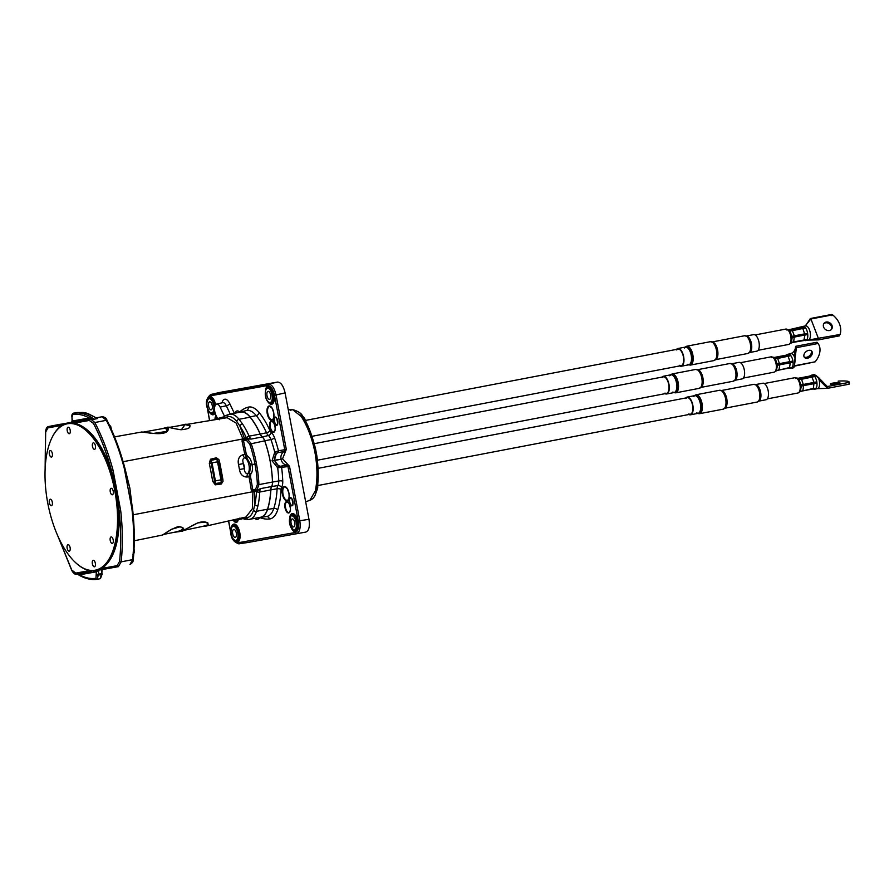 <?xml version="1.0" encoding="UTF-8"?>
<svg xmlns="http://www.w3.org/2000/svg" width="894" height="894" viewBox="0 0 894 894"><rect width="100%" height="100%" fill="white"/><g stroke="black" fill="none" stroke-linecap="round" stroke-linejoin="round"><path stroke-width="1.34" d="M133.262 514.799L252.365 491.789L253.281 490.817L252.79 489.979A329.182 150.449 -101.4 0 0 250.476 476.446L250.834 474.01C252.421 472.144 252.846 468.992 252.097 464.578L254.924 464.075A63.776 29.144 78.6 0 1 257.371 484.548L255.583 489.253L251.303 490.18L252.913 491.991L256.455 491.309L260.567 488.627L256.913 490.135A1.084 0.615 -104.5 0 1 257.628 490.717M240.207 412.19A28.25 12.918 79.2 0 1 240.62 412.089A28.25 12.918 79.2 0 1 250.13 417.174A61.34 28.038 79.2 0 1 260.176 434.059A7.51 3.431 -100.8 0 0 262.233 436.954A7.51 3.431 79.2 0 1 264.68 440.843A64.916 29.67 79.2 0 1 272.469 482.034A7.51 3.431 79.2 0 1 271.597 486.526A7.51 3.431 -100.8 0 0 270.737 489.934A61.34 28.038 79.2 0 1 267.518 509.2A28.25 12.918 79.2 0 1 260.623 517.235L248.834 519.459A2.403 2.134 -95.5 0 1 246.588 517.849L243.134 517.447M71.565 422.393A1.207 1.073 79.8 0 0 72.403 421.018L71.565 422.393L75.878 421.622L68.167 423.018L74.537 423.086C89.467 427.198 101.804 443.122 111.549 470.881L116.611 490.638L119.103 510.865C120.142 540.188 114.443 559.353 101.994 568.383L96.094 570.663L103.246 569.366A1.207 1.062 79.8 0 0 103.257 569.366L118.388 566.64L121.159 561.845C122.869 545.854 122.724 528.823 120.712 510.753L119.103 510.865C121.092 528.767 121.238 545.642 119.539 561.477L117.103 565.667L101.994 568.383A1.207 1.062 79.8 0 0 103.246 569.366L96.004 570.685M67.441 423.767A74.537 34.073 79.2 0 1 117.282 510.53A74.537 34.073 79.2 0 1 76.102 563.097A74.537 34.073 79.2 0 1 52.064 437.501A74.537 34.073 79.2 0 1 67.441 423.767M51.472 451.336A3.308 1.509 79.2 0 1 52.455 454.811A3.308 1.509 79.2 0 1 51.472 457.069A3.308 1.509 79.2 0 1 49.371 454.107A3.308 1.509 79.2 0 1 50.232 450.576A3.308 1.509 79.2 0 1 51.472 451.336M70.201 430.204A3.308 1.509 79.2 0 1 69.33 433.713A3.308 1.509 79.2 0 1 67.229 430.752A3.308 1.509 79.2 0 1 68.089 427.22A3.308 1.509 79.2 0 1 70.201 430.204M95.423 448.196A3.308 1.509 79.2 0 1 94.552 449.336A3.308 1.509 79.2 0 1 92.451 446.374A3.308 1.509 79.2 0 1 93.311 442.843A3.308 1.509 79.2 0 1 95.066 444.586A3.308 1.509 79.2 0 1 95.423 448.196M112.365 494.784A3.308 1.509 79.2 0 1 110.264 491.812A3.308 1.509 79.2 0 1 111.124 488.28A3.308 1.509 79.2 0 1 113.236 491.253A3.308 1.509 79.2 0 1 112.365 494.773A3.308 1.509 79.2 0 1 112.365 494.784M111.091 542.669A3.308 1.509 79.2 0 1 110.107 539.194A3.308 1.509 79.2 0 1 111.091 536.936A3.308 1.509 79.2 0 1 113.203 539.898A3.308 1.509 79.2 0 1 112.331 543.429A3.308 1.509 79.2 0 1 111.091 542.669M92.361 563.801A3.308 1.509 79.2 0 1 93.233 560.292A3.308 1.509 79.2 0 1 95.334 563.254A3.308 1.509 79.2 0 1 94.473 566.785A3.308 1.509 79.2 0 1 92.361 563.801M67.139 545.809A3.308 1.509 79.2 0 1 68.011 544.669A3.308 1.509 79.2 0 1 70.112 547.631A3.308 1.509 79.2 0 1 69.251 551.162A3.308 1.509 79.2 0 1 67.497 549.419A3.308 1.509 79.2 0 1 67.139 545.809M50.198 499.221A3.308 1.509 79.2 0 1 52.299 502.193A3.308 1.509 79.2 0 1 51.439 505.725A3.308 1.509 79.2 0 1 49.338 502.763A3.308 1.509 79.2 0 1 50.198 499.232A3.308 1.509 79.2 0 1 50.198 499.221M76.348 563.309A75.13 34.341 -100.8 0 0 76.593 563.522A75.13 34.341 -100.8 0 0 95.937 570.696A75.13 34.341 -100.8 0 0 115.572 490.638A75.13 34.341 -100.8 0 0 67.855 423.074L48.801 426.472C47.08 426.561 45.996 428.293 45.538 431.69A1.207 0.592 5.6 0 0 45.672 432.014L47.985 427.857L62.066 425.332M65.519 423.555L62.289 424.013L65.586 423.532M62.77 424.013L56.523 425.052L62.826 423.979M64.804 423.566L71.084 422.37L64.938 423.655M63.541 423.901L65.307 423.577M61.429 424.136L59.719 424.449L61.317 424.315M133.038 513.771L129.921 488.526A75.197 33.547 -102.7 0 0 129.831 488.113A75.197 33.57 -98.9 0 0 129.764 487.688L123.439 463.003M107.079 420.828A1.207 0.581 153.1 0 0 107.101 420.482C106.285 418.135 104.632 416.895 102.128 416.76A1.207 1.073 79.8 0 0 102.117 416.76L96.932 417.699L102.117 416.76L106.352 420.303C113.616 434.685 119.595 450.665 124.266 468.255L124.925 468.232L129.753 487.688A93.155 41.213 77.8 0 1 129.831 488.113A93.155 41.225 80.6 0 1 129.909 488.526L132.982 514.106M76.828 412.525L86.517 413.151L97.558 418.56L87.5 413.33M82.896 412.436A0.603 0.581 -67.4 0 1 83.198 412.48L76.929 412.514A1.207 1.073 -98.7 0 1 76.962 412.503A1.207 1.073 -98.7 0 0 76.895 412.514L76.929 412.514M75.364 421.711A1.207 1.062 79.8 0 0 74.537 423.086L89.322 420.437A1.207 1.062 -100.2 0 1 90.138 419.051L94.194 419.208L97.558 418.56L97.189 417.71M89.322 420.437L93.457 423.432C100.832 437.647 106.867 453.459 111.549 470.881L113.091 470.4C108.364 452.822 102.274 436.853 94.831 422.516L90.629 418.962A1.207 0.86 79.6 0 0 91.222 418.325L94.194 419.208C87.154 414.19 80.315 412.168 73.699 413.129A1.207 1.073 81.3 0 0 72.861 414.503C78.136 413.721 83.578 414.883 89.199 418.001L72.403 421.018L71.229 422.437L72.079 421.633L71.978 417.409L72.861 414.503M96.552 417.565L97.211 417.699A1.207 1.185 -99.2 0 1 97.211 417.699L102.117 416.76M134.033 549.039L134.502 552.358L133.876 552.011M110.152 426.773L110.655 426.147L108.375 424.616M242.006 440.943L246.342 440.295L249.717 444.072A63.776 29.156 79.7 0 1 254.924 464.053L252.097 464.567C251.18 460.175 249.638 457.382 247.459 456.186L246.241 454.04A329.182 150.471 -100.3 0 0 243.459 440.597L243.816 439.423L242.844 438.663L242.006 440.943A328.098 149.98 79.7 0 1 244.777 454.342A2233.435 45.348 167.7 0 0 242.967 454.722C238.977 456.32 237.491 459.583 238.519 464.534A328.433 150.125 79.2 0 1 239.469 469.529C240.318 474.513 242.889 477.005 247.18 477.016A2233.435 66.134 -9.1 0 0 249.001 476.692A328.098 149.957 78.6 0 1 251.303 490.18M170.385 427.276C166.116 426.93 169.368 427.723 180.141 429.645L181.348 429.746L185.36 424.237L179.515 425.622M169.938 427.287L168.295 427.243M114.533 436.875L141.855 431.981L152.919 433.501L166.977 431.389L165.658 427.656L162.261 428.662L168.128 427.22C166.105 426.527 175.414 429.243 181.337 429.723C193.305 428.55 188.835 425.667 189.997 425.544L189.204 427.6M173.883 532.343L179.694 531.572L183.315 530.053L183.605 528.667L180.197 526.767L171.436 529.304L163.893 534.366M163.066 534.713L163.758 534.422M173.861 532.355L181.985 531.114C181.024 532.422 188.668 527.181 197.63 522.934C205.363 522.007 208.693 522.107 207.62 523.247L208.123 524.845L203.441 526.186M272.469 482.034L258.914 484.626L256.913 490.135L253.55 490.929L252.913 491.991L252.343 508.798L246.006 517L206.302 526.03L202.949 526.354L208.324 524.968L207.788 523.269C206.123 521.604 202.916 521.414 198.166 522.711L181.996 531.114M181.761 527.114L183.393 528.555L183.114 529.93L175.615 531.997M183.393 528.555L183.46 528.801C184.063 528.388 182.946 527.717 180.107 526.812C179.538 525.795 175.727 527.203 168.675 531.014L162.417 535.07L134.268 540.769M183.438 528.712L179.258 531.271M206.704 522.565L208.123 524.845L208.179 524.007M208.201 524.085L206.067 525.683L184.142 530.276M181.337 425.32L186.902 424.225L189.103 424.505L190.02 425.767M185.024 424.695L190.02 425.633M162.92 428.572L168.005 428.081L167.491 430.886M165.435 428.092L168.385 428.807M210.481 459.237L209.319 463.394A329.361 150.55 79.2 0 1 212.716 481.397L215.32 484.827L221.321 484L223.008 481.397L222.885 479.441L221.567 479.72A329.819 150.762 79.2 0 0 218.158 461.684L217.488 461.807L216.862 459.08A3.006 1.442 76 0 1 216.37 457.784L210.481 459.237A3.006 1.43 -103.9 0 0 210.928 460.432L216.862 459.08L218.158 461.684L219.488 461.449L218.885 459.583L216.37 457.784M215.32 484.827A3.006 1.442 82.2 0 1 215.286 483.553L214.538 481.061A329.908 150.807 -100.8 0 0 211.129 463.036L210.928 460.432L211.979 462.868L209.319 463.394M221.321 484A3.006 1.442 82.3 0 1 221.31 482.626L215.286 483.553L215.387 480.916A330.177 150.918 -100.8 0 0 211.979 462.868L217.488 461.807A330.177 150.918 79.2 0 1 220.907 479.854L221.31 482.626L221.567 479.72L212.716 481.397M67.855 423.074A75.13 34.341 -100.8 0 0 67.676 423.108A75.13 34.341 -100.8 0 0 52.355 436.92A75.13 34.341 -100.8 0 0 52.21 437.211M72.045 570.596A1.207 0.581 -26.9 0 1 71.743 570.406C73.487 573.479 75.141 574.719 76.716 574.127L77.029 574.071A1.207 1.073 -100.2 0 1 75.755 573.088L71.755 570.059L58.155 536.679M77.04 574.071L78.37 573.847A1.207 1.073 -100.2 0 1 79.51 574.831L96.317 571.814L99.066 570.093M89.501 570.629L77.219 572.853A1.207 1.073 -100.3 0 0 78.37 573.847L91.21 571.534A1.207 1.073 -100.2 0 1 89.992 570.718M62.468 425.086A1.207 1.073 -100.2 0 1 63.329 423.868M120.712 510.753L113.091 470.4M89.646 420.37A1.207 1.062 -100.2 0 1 90.473 418.995L88.495 419.342A1.207 1.073 79.8 0 0 89.199 418.001L91.222 418.325M95.189 570.819A1.207 1.073 -100.2 0 1 96.317 571.814L95.96 578.306C90.696 579.089 85.209 577.926 79.51 574.831L77.923 574.417A1.207 1.185 -99.2 0 0 76.962 574.082M47.985 427.857A1.207 1.073 79.8 0 1 48.824 426.472L60.479 424.237A1.207 1.062 -100.2 0 1 60.49 424.237M123.271 462.723L124.925 468.244C120.277 450.721 114.343 434.808 107.09 420.482A1.207 0.581 153.1 0 0 106.352 420.303L94.831 422.516A1.207 0.57 -27.5 0 0 93.457 423.432M133.161 558.873A1.207 0.592 -174.4 0 1 133.307 559.197C134.838 543.295 134.569 526.365 132.513 508.384L132.39 507.311L131.887 508.619C133.955 526.678 134.212 543.686 132.681 559.633L130.021 564.416C132.424 563.075 133.508 561.331 133.307 559.197A1.207 0.592 -174.4 0 1 132.681 559.633L121.159 561.845A1.207 0.581 6.2 0 1 119.539 561.477M255.572 490.415A1.084 0.961 -104.5 0 1 256.455 491.309A9.912 4.537 -100.8 0 0 256.444 491.521A58.937 26.943 79.2 0 1 254.768 504.741L253.494 510.284C251.952 514.899 249.649 517.414 246.588 517.849M219.41 419.733L219.41 418.37L218.974 418.895M242.006 518.922L235.111 520.241L236.396 519.28M250.834 474.01A1.084 0.928 45.7 0 0 249.549 473.217L249.001 476.692L250.476 476.446M247.459 456.186A1.084 0.916 -66.3 0 1 246.565 457.404L250.666 464.824L252.097 464.567A1.117 0.849 -100.4 0 0 252.097 464.578L250.666 464.858L249.549 473.217A3191.558 98.429 170.7 0 1 247.828 473.529A3.61 1.777 -100 0 0 247.18 477.016M246.241 454.04L244.777 454.342L246.565 457.404A3191.558 68.726 -12.1 0 0 244.844 457.75A3.61 1.777 -101.7 0 1 242.967 454.722M243.604 439.624L242.397 439.043L123.182 461.684M255.583 489.253A1.14 1.017 75.4 0 0 256.757 490.18A1.084 0.648 -100.9 0 1 257.461 490.795M253.605 490.929A1.084 0.961 -104.5 0 1 254.488 491.812L254.768 504.741A2.403 1.464 12.3 0 0 257.964 505.792A61.34 28.038 -100.8 0 0 259.707 492.046A2.403 1.006 -177.2 0 1 256.444 491.521M243.816 439.423L243.872 439.401A1.084 0.961 84.2 0 0 244.364 438.25L242.844 438.663L236.094 423.074L227.121 417.699L179.493 425.633M243.872 439.401L245.895 439.189A1.084 0.961 84.2 0 0 246.386 438.049L244.364 438.25L239.905 426.08A58.937 26.943 79.2 0 1 246.297 437.848A9.912 4.537 -100.8 0 0 246.386 438.049L247.515 438.161A1.084 0.648 79.9 0 1 247.09 439.01L251.203 439.066L247.694 438.183A1.084 0.615 -96.5 0 1 247.247 438.988L251.136 443.435A64.916 29.681 -100.3 0 1 256.433 463.785L254.924 464.053A1.14 1.017 79.8 0 0 254.924 464.075L256.433 463.785A64.916 29.67 -101.4 0 1 258.914 484.626L257.371 484.548M245.895 439.189L247.09 439.01A1.14 1.017 84.2 0 0 246.342 440.295M224.383 418.247L227.478 416.671C230.484 416.012 233.557 417.565 236.686 421.342L239.905 426.08A2.403 1.442 146.5 0 1 242.497 423.935L239.078 419.286C235.692 415.196 232.384 413.542 229.132 414.302L229.009 414.335A2.403 2.134 -104.9 0 1 229.132 414.302M224.349 418.101A2.403 2.123 -116.1 0 1 225.422 415.688A2.403 2.123 -116.1 0 1 225.444 415.688A2.403 2.123 -116.1 0 1 225.523 415.643M245.101 519.448A2.403 2.123 -84.3 0 1 243.168 517.682M249.549 519.358L249.001 519.436C252.309 519.023 254.801 516.319 256.466 511.323L257.964 505.792M217.689 419.085L215.722 418.459M247.828 473.529C245.682 473.753 244.52 472.121 244.353 468.635A332.043 151.779 -100.8 0 0 243.403 463.595C242.285 460.276 242.766 458.331 244.844 457.75A8.415 3.844 -100.8 0 1 248.99 465.159A8.415 3.844 -100.8 0 1 247.828 473.529M239.469 469.529L244.353 468.635A4.805 2.201 79.2 0 0 243.403 463.595L238.519 464.534M77.108 574.06L77.923 574.417M102.408 569.456L101.715 570.774L102.408 569.456M102.106 569.567L100.441 578.664L97.189 579.278A1.207 1.073 -98.7 0 0 97.222 579.278L98.251 575.121L96.664 575.434M96.485 574.551L101.972 573.501L102.128 574.384L98.251 575.121L98.843 570.16M102.005 574.417L100.441 578.664L97.278 579.267M124.266 468.255L129.831 488.113L131.887 508.619M247.783 542.502L305.804 532.086C308.955 530.79 310.006 526.521 308.978 519.313L285.097 392.902C283.42 385.806 280.872 382.196 277.464 382.073L219.332 392.522M238.799 412.447A82.438 37.682 79.2 0 1 240.218 412.011A28.34 12.952 79.2 0 1 240.374 411.966A28.34 12.952 79.2 0 1 250.096 416.95A61.44 28.083 79.2 0 1 260.31 434.093A7.42 3.386 -100.8 0 0 262.288 436.909A7.61 3.475 79.2 0 1 264.725 440.809A65.016 29.714 79.2 0 1 272.514 482.056A7.61 3.475 79.2 0 1 271.664 486.537A7.42 3.386 -100.8 0 0 270.848 489.867A61.44 28.083 79.2 0 1 267.574 509.424A28.34 12.952 79.2 0 1 260.445 517.447A28.34 12.952 79.2 0 1 260.143 517.481A82.438 37.682 79.2 0 1 258.925 517.559A3.006 2.47 -142.7 0 1 259.238 518.207A4.168 1.911 79.2 0 1 260.4 517.805A85.69 39.168 -100.8 0 0 269.362 519.023A31.592 14.438 -100.8 0 0 277.643 510.038A64.681 29.569 -100.8 0 0 281.085 489.443A4.168 1.911 79.2 0 1 281.543 487.576A10.862 4.962 -100.8 0 0 282.75 481.173A68.257 31.201 -100.8 0 0 281.655 467.73A1.799 1.609 78.9 0 0 280.291 466.255L278.827 466.176A1.799 0.771 -69.8 0 0 277.676 467.786L287.957 466.59L298.238 520.99C299.166 527.494 298.205 531.327 295.378 532.489L237.826 542.826L232.753 538.59M217.32 418.146L215.879 415.107A7.141 3.263 79.2 0 1 216.605 404.099A7.141 3.263 79.2 0 1 220.125 407.094L224.461 416.202M216.382 416.157A5.509 2.514 -100.8 0 0 215.599 418.481M233.96 520.196A6.884 3.151 -100.8 0 0 236.686 521.995M286.974 501.78A5.509 2.514 -100.8 0 0 285.566 507.658A5.509 2.514 -100.8 0 0 289.053 512.597M290.706 497.902A3.844 1.754 -100.8 0 0 289.757 501.992A3.844 1.754 -100.8 0 0 292.159 505.445M284.806 486.794A6.884 3.151 -100.8 0 0 283.007 494.136A6.884 3.151 -100.8 0 0 287.387 500.327A6.884 3.151 -100.8 0 0 287.399 500.327M271.754 421.197A5.509 2.514 -100.8 0 0 270.334 427.075A5.509 2.514 -100.8 0 0 273.821 432.014M275.486 417.319A3.844 1.754 -100.8 0 0 274.525 421.409A3.844 1.754 -100.8 0 0 276.928 424.862M272.156 419.744A6.884 3.151 -100.8 0 0 272.167 419.733A6.884 3.151 -100.8 0 1 267.787 413.553A6.884 3.151 -100.8 0 1 269.575 406.211M295.378 532.489A1.207 1.073 79.8 0 0 296.618 533.483C299.736 532.176 300.797 527.918 299.792 520.699L289.511 466.299L282.549 458.778L286.315 449.403L276.045 395.003C274.346 387.907 271.798 384.297 268.401 384.163L210.705 394.533C206.704 397.819 205.486 402.11 207.073 407.396L207.084 406.692M247.862 542.49L305.804 532.086M206.86 401.719L210.056 395.874L267.619 385.537C270.681 385.649 272.972 388.901 274.492 395.293L284.761 449.693L284.001 451.571L285.063 452.52M286.315 449.403L278.537 450.811A1.799 1.609 -100.2 0 1 277.799 452.677L284.001 451.571C281.543 453.314 280.548 455.817 280.995 459.069L282.549 458.778M277.721 452.699A1.799 1.609 80.8 0 0 278.47 450.822L274.737 452.208A1.799 0.771 -131.8 0 0 276.391 453.292L277.799 452.677A7.208 6.414 79.8 0 0 274.871 460.164L281.04 459.259C281.8 462.455 283.644 464.411 286.561 465.126L287.209 463.863M281.733 467.707A1.799 1.609 79.8 0 0 280.37 466.243L286.561 465.126L287.957 466.59L289.511 466.299M278.827 466.176L274.458 460.466L272.134 460.891L277.676 467.786A65.251 29.826 79.2 0 1 278.76 480.938A3.006 0.872 178.2 0 1 282.75 481.173M264.725 440.809L270.938 439.546A65.251 29.826 79.2 0 1 274.737 452.208L272.089 460.667A65.083 29.748 79.2 0 1 272.134 460.891M282.593 458.968L274.458 460.466A66.894 30.575 -100.8 0 0 274.413 460.231L276.391 453.292M290.192 410.29L292.629 409.62L301.222 416.47C306.798 425.075 311.023 435.501 313.895 447.738L314.297 449.257A57.216 26.82 79.2 0 1 315.526 455.784L315.716 457.348C317.493 469.752 317.359 480.95 315.303 490.94L309.872 500.316L308.452 500.584M317.783 482.615L317.303 489.052L315.66 493.745M300.44 413.598L304.206 418.18L306.608 423.398M315.303 490.94A3.61 2.146 11.5 0 0 316.722 489.644A3.61 2.146 11.5 0 0 316.733 489.61M303.044 417.174A3.61 2.123 147.3 0 0 303.021 417.152A3.61 2.123 147.3 0 0 301.222 416.47M313.895 447.738L315.247 447.637C311.391 433.132 307.312 422.963 303.021 417.152C302.138 413.821 298.674 411.318 292.629 409.62M316.778 455.415L315.526 455.784L316.577 456.845M315.716 457.348L317.001 456.923L316.789 455.426L315.593 449.112L314.308 449.257M314.878 447.849L315.236 449.269L314.878 447.849L314.297 449.269M212.236 405.518A4.057 1.855 79.2 0 1 211.174 409.832A4.057 1.855 79.2 0 1 208.581 406.189A4.057 1.855 79.2 0 1 209.643 401.853A4.057 1.855 79.2 0 1 212.236 405.518M269.575 399.339A4.057 1.855 79.2 0 1 267.004 395.696A4.057 1.855 79.2 0 1 268.055 391.371A4.057 1.855 79.2 0 1 270.647 395.003A4.057 1.855 79.2 0 1 269.586 399.339A4.057 1.855 79.2 0 1 269.575 399.339M291.098 523.258A4.057 1.855 79.2 0 1 292.17 518.945A4.057 1.855 79.2 0 1 294.752 522.577A4.057 1.855 79.2 0 1 293.69 526.912A4.057 1.855 79.2 0 1 291.098 523.258M233.759 529.427A4.057 1.855 79.2 0 1 236.34 533.081A4.057 1.855 79.2 0 1 235.278 537.406A4.057 1.855 79.2 0 1 232.697 533.763A4.057 1.855 79.2 0 1 233.747 529.438A4.057 1.855 79.2 0 1 233.759 529.427M795.191 360.047L794.621 361.522A7.208 3.297 79.2 0 1 793.704 367.244A1.207 0.983 36.6 0 0 794.252 366.909L794.096 366.909M795.023 358.304A7.208 3.297 79.2 0 0 794.755 357.533A7.208 3.297 79.2 0 0 794.185 356.281A7.208 3.297 79.2 0 0 793.492 355.175A7.208 3.297 79.2 0 0 790.888 353.666A7.208 3.297 79.2 0 0 790.564 353.767C793.671 352.448 795.336 350.146 795.559 346.85L795.839 346.28L796.442 347.576L794.621 361.522M773.869 358.427A6.012 2.749 79.2 0 1 774.428 358.785M775.958 369.904A6.314 2.883 -100.8 0 0 776.35 369.3A6.314 2.883 -100.8 0 0 774.316 358.673A6.314 2.883 -100.8 0 0 773.735 358.259M772.874 357.399L775.076 358.852L777.098 364.082L776.461 370.161L775.467 371.032M777.098 364.082L775.288 358.684L772.639 357.231M776.461 370.161L777.501 365.277L779.803 364.763L779.043 369.557L777.456 370.451L789.547 367.546L790.307 362.752L788.184 356.427L784.72 355.466M775.333 371.256L777.456 370.451M775.076 358.852L777.679 358.438L779.803 364.763L793.09 362.293A7.208 3.297 -100.8 0 0 792.933 361.053L777.355 364.037L777.244 365.277M771.745 357.678L773.299 357.209L777.679 358.438L790.866 355.678A7.208 3.297 -100.8 0 0 790.24 354.963L774.472 358.159M778.786 370.049L789.223 368.06M790.24 354.963A7.208 3.297 -100.8 0 0 788.273 354.169A7.208 3.297 -100.8 0 0 787.882 354.292A7.208 3.297 -100.8 0 0 787.826 354.326M790.352 368.328A7.208 3.297 -100.8 0 0 790.452 368.339A7.208 3.297 -100.8 0 0 790.978 368.339A7.208 3.297 -100.8 0 0 791.849 367.87L789.748 368.026M791.849 367.87A7.208 3.297 -100.8 0 0 792.285 367.311L776.037 370.697M792.285 367.311A7.208 3.297 -100.8 0 0 793.09 362.293M792.933 361.053A7.208 3.297 -100.8 0 0 790.866 355.678M804.097 356.885A4.805 3.353 139.2 0 0 806.611 357.265A4.805 3.353 139.2 0 0 811.238 350.716M807.461 358.248A4.805 3.353 -40.8 0 1 804.455 357.432A4.805 3.353 -40.8 0 1 805.907 351.755A4.805 3.353 -40.8 0 1 811.73 351.152A4.805 3.353 -40.8 0 1 811.618 355.253A4.805 3.353 -40.8 0 1 807.461 358.248M794.732 366.071L815.138 361.813A18.618 12.963 139.2 0 0 818.066 343.508L817.217 342.536L818.066 343.508L796.431 347.654M817.474 342.793L816.993 342.234L795.839 346.28M740.467 362.707L771.086 356.84A7.811 3.576 79.2 0 1 773.589 358.092A7.811 3.576 79.2 0 1 776.361 366.406A7.811 3.576 79.2 0 1 774.025 372.195L743.406 378.05M662.052 377.715A8.415 3.844 79.2 0 1 663.337 376.855A8.415 3.844 79.2 0 1 668.701 384.398A8.415 3.844 79.2 0 1 666.499 393.394A8.415 3.844 79.2 0 1 664.991 393.069M661.884 377.134A9.018 4.124 79.2 0 1 663.225 376.273A9.018 4.124 79.2 0 1 668.969 384.353A9.018 4.124 79.2 0 1 666.611 393.975A9.018 4.124 79.2 0 1 665.047 393.662M731.784 363.757L738.947 362.383A8.415 3.844 79.2 0 1 744.311 369.926A8.415 3.844 79.2 0 1 742.109 378.911L734.946 380.285M788.542 330.668A6.012 2.749 79.2 0 1 789.111 331.026M790.642 342.145A6.314 2.883 -100.8 0 0 791.022 341.553A6.314 2.883 -100.8 0 0 788.989 330.914A6.314 2.883 -100.8 0 0 788.407 330.501M787.558 329.64L789.76 331.093L791.771 336.323L791.156 342.368L790.151 343.285M789.19 330.434L787.312 329.473M791.771 336.323L789.961 330.925L792.363 330.679L794.341 335.82L793.716 341.799L792.173 342.681L793.403 342.324M792.095 342.704L789.994 343.508L791.402 342.48L792.185 337.519L804.991 334.993L802.868 328.679L799.392 327.707M790.709 342.938L792.173 342.681M789.76 331.093L789.38 330.244L791.793 330.031L792.363 330.679L805.539 327.919A7.208 3.297 -100.8 0 0 804.958 327.238L791.793 330.031L786.429 329.92M793.459 342.301L803.862 340.312L804.991 334.993L807.763 334.535A7.208 3.297 -100.8 0 0 807.617 333.294L792.028 336.278L791.916 337.519M805.025 340.569A7.208 3.297 -100.8 0 0 805.125 340.592A7.208 3.297 -100.8 0 0 805.662 340.58A7.208 3.297 -100.8 0 0 806.522 340.111L793.391 342.324M806.522 340.111A7.208 3.297 -100.8 0 0 806.991 339.508L791.156 342.368M806.991 339.508A7.208 3.297 -100.8 0 0 807.763 334.535M807.617 333.294A7.208 3.297 -100.8 0 0 805.539 327.919M804.958 327.238A7.208 3.297 -100.8 0 0 802.946 326.411A7.208 3.297 -100.8 0 0 802.555 326.545A7.208 3.297 -100.8 0 0 802.51 326.567M802.555 326.545L789.212 329.662M829.453 330.534A4.805 3.978 -141.7 0 1 824.313 328.355A4.805 3.978 -141.7 0 1 824.044 323.315A4.805 3.978 -141.7 0 1 826.179 322.052A4.805 3.978 -141.7 0 1 831.319 324.231A4.805 3.978 -141.7 0 1 831.588 329.271A4.805 3.978 -141.7 0 1 829.453 330.534M831.252 329.651A4.805 3.978 38.3 0 0 830.504 324.79A4.805 3.978 38.3 0 0 825.553 322.846A4.805 3.978 38.3 0 0 823.765 323.74M839.477 335.261L840.103 334.468A18.618 15.399 38.3 0 0 832.549 314.856L831.923 315.649M810.176 318.923L810.914 319.002L818.468 338.614L818.323 339.899L817.842 339.407M802.946 326.411L805.572 325.908A7.208 3.297 79.2 0 1 809.439 329.808A7.208 3.297 79.2 0 1 809.148 339.608A7.208 3.297 79.2 0 1 808.5 340.022A7.208 3.297 79.2 0 1 808.288 340.078A7.208 3.297 79.2 0 1 808.12 340.1L818.301 339.899M755.139 334.948L785.77 329.081A7.811 3.576 79.2 0 1 790.408 334.669A7.811 3.576 79.2 0 1 789.894 343.654A7.811 3.576 79.2 0 1 788.709 344.436L758.078 350.303M676.724 349.956A8.415 3.844 79.2 0 1 678.021 349.107A8.415 3.844 79.2 0 1 682.524 353.655A8.415 3.844 79.2 0 1 681.183 365.635A8.415 3.844 79.2 0 1 679.663 365.311M676.557 349.375A9.018 4.124 79.2 0 1 677.898 348.515A9.018 4.124 79.2 0 1 682.737 353.387A9.018 4.124 79.2 0 1 681.295 366.227A9.018 4.124 79.2 0 1 679.731 365.914M746.468 335.999L753.631 334.624A8.415 3.844 79.2 0 1 758.134 339.184A8.415 3.844 79.2 0 1 756.793 351.163L749.63 352.527M817.943 377.089L813.708 374.698A7.208 3.297 79.2 0 1 815.931 375.771A1.207 0.849 -41.9 0 1 816.703 375.994M815.931 375.771L827.676 387.035L827.531 388.331L817.451 388.666A7.208 3.297 79.2 0 1 817.451 388.666L814.836 389.169A7.208 3.297 -100.8 0 0 815.708 388.7L813.093 388.901M819.876 378.955L818.334 377.369M797.727 379.268A6.012 2.749 79.2 0 1 798.297 379.615M799.817 390.734A6.314 2.883 -100.8 0 0 800.208 390.142A6.314 2.883 -100.8 0 0 800.711 385.47A6.314 2.883 -100.8 0 0 798.174 379.503A6.314 2.883 -100.8 0 0 797.593 379.09M796.733 378.24L798.934 379.682L800.957 384.912L800.32 390.991L799.325 391.874M800.32 390.991L801.359 386.107L803.672 385.593L802.901 390.387L801.315 391.281L813.406 388.376L814.021 382.397L812.043 377.268L808.578 376.296M799.191 392.086L801.315 391.281M798.364 379.022L796.498 378.061M801.102 386.107L799.147 379.514L801.538 379.279L803.672 385.593L816.948 383.124A7.208 3.297 -100.8 0 0 816.803 381.894L800.957 384.912M795.604 378.508L797.157 378.05L801.538 379.279L814.725 376.519A7.208 3.297 -100.8 0 0 814.132 375.838L798.554 378.832L798.934 379.682M802.644 390.89L813.585 388.868M799.895 391.527L816.144 388.141A7.208 3.297 -100.8 0 0 816.948 383.124M814.211 389.158A7.208 3.297 -100.8 0 0 814.311 389.181A7.208 3.297 -100.8 0 0 814.836 389.169M815.708 388.7A7.208 3.297 -100.8 0 0 816.144 388.141M816.803 381.894A7.208 3.297 -100.8 0 0 814.725 376.519M814.132 375.838A7.208 3.297 -100.8 0 0 812.132 374.999A7.208 3.297 -100.8 0 0 811.741 375.134A7.208 3.297 -100.8 0 0 811.696 375.156M808.634 376.273L798.387 378.251M837.41 383.671A4.805 0.626 173 0 1 830.358 383.973A4.805 0.626 173 0 1 835.063 382.766A4.805 0.626 173 0 1 839.913 382.811A4.805 0.626 173 0 1 837.41 383.671M849.11 384.197L848.887 382.42A18.618 2.425 -7 0 0 849.088 382.006L849.3 383.772A18.618 2.425 173 0 1 849.11 384.197L827.531 388.331M849.088 382.006A18.618 2.425 -7 0 0 838.404 381.101L838.114 381.157M818.334 377.715A7.208 3.297 79.2 0 1 818.636 378.43A7.208 3.297 79.2 0 1 819.083 379.838A7.208 3.297 79.2 0 1 817.462 388.666M764.325 383.537L794.945 377.681A7.811 3.576 79.2 0 1 799.929 384.677A7.811 3.576 79.2 0 1 797.884 393.025L767.264 398.892M685.91 398.556A8.415 3.844 79.2 0 1 687.195 397.696A8.415 3.844 79.2 0 1 692.559 405.239A8.415 3.844 79.2 0 1 690.358 414.224A8.415 3.844 79.2 0 1 689.788 414.246A8.415 3.844 79.2 0 1 688.849 413.9M685.743 397.975A9.018 4.124 79.2 0 1 687.084 397.104A9.018 4.124 79.2 0 1 692.828 405.183A9.018 4.124 79.2 0 1 690.47 414.816A9.018 4.124 79.2 0 1 689.866 414.827A9.018 4.124 79.2 0 1 688.905 414.503M755.642 384.588L762.805 383.224A8.415 3.844 79.2 0 1 768.169 390.756A8.415 3.844 79.2 0 1 765.968 399.752L758.805 401.115M45.169 467.998L45.672 432.014M77.219 572.853L75.755 573.088M69.307 422.761L70.067 422.739M68.726 422.985L67.743 422.985M71.509 422.337L69.799 422.661M66.681 423.354L71.062 422.504M67.028 423.164L71.542 422.314L67.005 423.108M65.642 423.477L60.099 424.415M68.078 423.063L65.675 423.398M64.927 423.544L66.156 423.443M68 423.074L71.107 422.37M70.335 422.683L68.693 422.985M68.86 422.795L66.1 423.331M62.39 424.125L64.457 423.745M67.899 423.074L66.927 423.253M61.384 424.181L62.602 423.924M65.34 423.421L64.256 423.756M56.613 425.153L58.669 424.784M64.29 423.6L61.921 424.181M62.111 424.114L59.529 424.605M129.764 487.688L129.921 488.526M222.885 479.441A329.081 150.427 -100.8 0 0 219.488 461.449M57.652 535.551L71.743 570.406A1.207 0.581 -26.9 0 1 71.755 570.059M77.018 574.071L76.716 574.127A1.207 1.073 -100.2 0 1 75.442 573.143M89.713 571.791L90.719 571.612A1.207 1.073 -100.2 0 1 89.456 570.64M45.75 431.4A1.207 0.592 5.6 0 0 45.538 431.701L45.113 469.227M117.103 565.667A1.207 1.062 79.8 0 0 118.366 566.651L103.246 569.366M75.051 422.996A1.207 1.062 -100.2 0 1 75.878 421.622L88.495 419.342A1.207 1.062 -100.4 0 0 87.802 420.683M240.721 518.576L238.43 519.012A7.51 3.431 79.2 0 1 238.642 518.755M270.737 489.934L259.707 492.046A7.51 3.431 79.2 0 1 260.567 488.627L271.597 486.526M262.233 436.954L251.203 439.066A7.51 3.431 79.2 0 1 249.147 436.171A2.403 0.983 155.9 0 0 246.297 437.848M260.176 434.059L249.147 436.171A61.34 28.038 -100.8 0 0 242.497 423.935M250.13 417.174L239.078 419.286A2.403 1.632 141.1 0 0 236.686 421.342M220.203 418.716A7.51 3.431 79.2 0 1 219.41 418.37L221.846 417.911M227.478 416.671A2.403 2.134 -104.9 0 1 229.009 414.335L225.444 415.688M249.001 519.436A2.403 2.134 -95.5 0 1 248.834 519.459L239.581 518.196M253.494 510.284A2.403 1.643 17.8 0 0 256.466 511.323L267.518 509.2M249.717 444.072L264.68 440.843M77.566 574.227C84.282 578.519 90.83 580.206 97.189 579.278A1.207 1.073 -98.7 0 1 95.96 578.306M102.877 569.355L102.039 570.16L101.849 573.523M72.403 421.018L71.978 417.409C71.587 414.905 72.157 413.486 73.677 413.129M308.978 519.313L298.238 520.99M274.492 395.293L285.097 392.902M307.201 424.84L304.206 418.18A1.799 0.939 148.6 0 1 303.658 418.157M316.957 488.448A1.799 0.95 10 0 1 317.448 488.225L317.806 480.972M215.42 418.548A5.52 2.526 79.2 0 1 216.326 416.045M216.147 415.665A5.811 2.66 -100.8 0 0 215.007 418.75M231.088 533.763L228.685 521.068M209.643 420.314L207.196 407.373L209.509 420.336M254.667 518.375A89.299 40.822 -100.8 0 0 255.595 518.933A10.862 4.962 -100.8 0 0 259.238 518.207M234.362 413.296L229.747 403.607A10.393 4.749 -100.8 0 0 221.991 402.848M278.537 450.811L278.47 450.822A68.257 31.201 -100.8 0 0 274.57 437.87A10.862 4.962 -100.8 0 0 271.106 432.316A4.168 1.911 79.2 0 1 269.988 430.718A64.681 29.569 -100.8 0 0 259.238 412.682A31.592 14.438 -100.8 0 0 248.219 407.161A85.69 39.168 -100.8 0 0 240.296 411.408A4.168 1.911 79.2 0 1 239.067 411.441A10.862 4.962 -100.8 0 0 235.39 412.022A89.299 40.822 -100.8 0 0 234.429 413.274M233.189 520.029A7.197 3.285 -100.8 0 0 238.273 519.637M291.835 505.825A4.157 1.9 -100.8 0 0 292.293 499.411A4.157 1.9 -100.8 0 0 289.053 499.992A4.157 1.9 -100.8 0 0 291.835 505.825M273.475 432.394A5.811 2.66 -100.8 0 0 274.123 423.421A5.811 2.66 -100.8 0 0 269.586 424.237A5.811 2.66 -100.8 0 0 273.475 432.394M271.798 420.124A7.197 3.285 -100.8 0 0 272.592 409.016A7.197 3.285 -100.8 0 0 266.982 410.022A7.197 3.285 -100.8 0 0 271.798 420.124M267.742 401.54A9.298 4.246 -100.8 0 0 271.597 404.289A9.298 4.246 -100.8 0 0 272.905 390.533A9.298 4.246 -100.8 0 0 265.54 389.996M233.435 539.607A9.298 4.246 -100.8 0 0 240.084 536.434A9.298 4.246 -100.8 0 0 233.837 524.085A9.298 4.246 -100.8 0 0 231.222 528.063M291.846 529.114A9.298 4.246 -100.8 0 0 298.104 528.846A9.298 4.246 -100.8 0 0 295.556 515.514A9.298 4.246 -100.8 0 0 289.645 517.57M215.61 404.758A9.298 4.246 -100.8 0 0 211.196 396.768A9.298 4.246 -100.8 0 0 207.117 400.49M209.33 412.033A9.298 4.246 -100.8 0 0 215.108 413.039M276.604 425.242A4.157 1.9 -100.8 0 0 277.073 418.828A4.157 1.9 -100.8 0 0 273.832 419.409A4.157 1.9 -100.8 0 0 276.604 425.242M287.019 500.707A7.197 3.285 -100.8 0 0 287.823 489.599A7.197 3.285 -100.8 0 0 282.213 490.605A7.197 3.285 -100.8 0 0 287.019 500.707M288.695 512.977A5.811 2.66 -100.8 0 0 289.343 504.004A5.811 2.66 -100.8 0 0 284.817 504.819A5.811 2.66 -100.8 0 0 288.695 512.977M237.927 520.777A6.895 3.151 79.2 0 1 236.608 522.029A6.895 3.151 79.2 0 1 233.714 520.118M290.014 511.647A5.52 2.526 79.2 0 1 288.974 512.62A5.52 2.526 79.2 0 1 288.896 512.642A5.52 2.526 79.2 0 1 285.376 507.602A5.52 2.526 79.2 0 1 286.896 501.791A5.52 2.526 79.2 0 1 288.226 502.305M292.796 504.831A3.855 1.766 79.2 0 1 292.081 505.479A3.855 1.766 79.2 0 1 292.025 505.49A3.855 1.766 79.2 0 1 289.567 501.97A3.855 1.766 79.2 0 1 290.628 497.902A3.855 1.766 79.2 0 1 291.533 498.237M288.639 499.098A6.895 3.151 79.2 0 1 287.309 500.349A6.895 3.151 79.2 0 1 287.22 500.372A6.895 3.151 79.2 0 1 282.817 494.069A6.895 3.151 79.2 0 1 284.717 486.805A6.895 3.151 79.2 0 1 286.415 487.476M274.782 431.064A5.52 2.526 79.2 0 1 273.743 432.037A5.52 2.526 79.2 0 1 273.665 432.048A5.52 2.526 79.2 0 1 270.144 427.019A5.52 2.526 79.2 0 1 271.675 421.208A5.52 2.526 79.2 0 1 272.994 421.722M277.565 424.248A3.855 1.766 79.2 0 1 276.849 424.896A3.855 1.766 79.2 0 1 276.794 424.907A3.855 1.766 79.2 0 1 274.335 421.387A3.855 1.766 79.2 0 1 275.408 417.319A3.855 1.766 79.2 0 1 276.302 417.654M273.408 418.515A6.895 3.151 79.2 0 1 272.089 419.767A6.895 3.151 79.2 0 1 271.988 419.778A6.895 3.151 79.2 0 1 267.597 413.486A6.895 3.151 79.2 0 1 269.496 406.222A6.895 3.151 79.2 0 1 271.184 406.882M237.826 542.826A1.207 1.073 79.8 0 0 239.056 543.82L247.929 542.479M210.056 395.874A1.207 1.073 -100.2 0 1 210.85 394.5L219.578 392.466M267.619 385.537A1.207 1.073 -100.2 0 1 268.401 384.163L277.464 382.073M274.871 460.164L272.089 460.667M274.905 460.365A7.208 6.414 79.8 0 0 280.37 466.243L280.291 466.255M272.514 482.056L278.76 480.938A7.856 3.587 79.2 0 1 277.889 485.565A7.174 3.274 -100.8 0 0 277.095 488.783A61.686 28.195 79.2 0 1 273.81 508.418A28.586 13.064 79.2 0 1 266.613 516.508L260.445 517.447M240.542 411.933L246.297 410.592A28.586 13.064 79.2 0 1 246.453 410.547A28.586 13.064 79.2 0 1 256.265 415.587A61.686 28.195 79.2 0 1 266.513 432.785A7.174 3.274 -100.8 0 0 268.435 435.512A7.856 3.587 79.2 0 1 270.938 439.546A3.006 0.849 160.5 0 0 274.57 437.87M214.661 410.916A8.258 3.777 79.2 0 1 211.319 413.698C208.481 412.682 204.681 405.34 208.347 398.21A8.258 3.777 79.2 0 1 214.649 405.071A8.258 3.777 79.2 0 1 214.839 406.357M270.882 403.362A8.258 3.777 79.2 0 1 269.731 403.205C266.893 402.188 263.104 394.846 266.77 387.717A8.258 3.777 79.2 0 1 272.782 393.36A8.258 3.777 79.2 0 1 270.882 403.362M290.874 515.29A8.258 3.777 79.2 0 1 297.154 522.118A8.258 3.777 79.2 0 1 293.835 530.779L289.555 523.526L290.874 515.29M233.502 525.203A8.258 3.777 79.2 0 1 238.933 533.852A8.258 3.777 79.2 0 1 235.424 541.272C232.585 540.255 228.786 532.913 232.462 525.784A8.258 3.777 79.2 0 1 233.502 525.203M213.655 405.261A7.208 3.297 79.2 0 1 209.945 412.268A7.208 3.297 79.2 0 1 207.62 399.998A7.208 3.297 79.2 0 1 213.655 405.261M270.167 402.445A7.208 3.297 79.2 0 1 265.339 392.31A7.208 3.297 79.2 0 1 270.96 391.304A7.208 3.297 79.2 0 1 270.167 402.445M289.678 523.515A7.208 3.297 79.2 0 1 293.388 516.497A7.208 3.297 79.2 0 1 295.713 528.779A7.208 3.297 79.2 0 1 289.678 523.515M233.178 526.331A7.208 3.297 79.2 0 1 237.994 536.456A7.208 3.297 79.2 0 1 232.373 537.462A7.208 3.297 79.2 0 1 233.178 526.331M271.664 486.537L277.889 485.565A3.006 2.369 -149.7 0 1 281.543 487.576M270.848 489.867L277.095 488.783A3.006 1.252 -177.3 0 1 281.085 489.443M267.574 509.424L273.81 508.418A3.006 2.056 -162 0 1 277.643 510.038M216.605 404.099L222.684 402.68A7.387 3.375 79.2 0 1 226.327 405.787A3.006 1.33 154.5 0 0 229.747 403.607M220.125 407.094L226.327 405.787L230.272 414.078M235.58 413.062A3.006 2.492 38.9 0 0 235.39 412.022M238.922 412.402A3.006 2.458 121.8 0 0 239.067 411.441M246.398 410.569A3.006 2.671 75.3 0 0 248.219 407.161M250.096 416.95L256.265 415.587A3.006 2.034 140.8 0 0 259.238 412.682M260.31 434.093L266.513 432.785A3.006 1.218 155.9 0 0 269.988 430.718M262.288 436.909L268.435 435.512A3.006 2.358 128.7 0 0 271.106 432.316M266.501 516.531A3.006 2.671 -95.7 0 1 269.362 519.023M255.494 518.218A3.006 2.481 -59.7 0 1 255.595 518.933M784.776 355.443L774.528 357.41M794.878 365.691L815.138 361.813M794.185 356.281L795.582 346.671M776.037 363.679L776.741 363.925M774.874 360.126L775.511 360.26M663.225 376.273L670.757 374.821A9.018 4.124 79.2 0 1 676.501 382.911A9.018 4.124 79.2 0 1 674.154 392.533L666.611 393.975M670.399 374.899A9.32 4.258 79.2 0 1 677.339 382.744A9.32 4.258 79.2 0 1 673.797 392.6M669.695 375.759L672.042 373.971A9.622 4.392 79.2 0 1 678.166 382.587A9.622 4.392 79.2 0 1 675.652 392.857L672.813 392.064M672.042 373.971L695.666 369.445A9.622 4.392 79.2 0 1 701.79 378.061A9.622 4.392 79.2 0 1 699.287 388.342L675.652 392.857M696.907 369.58A9.32 4.258 79.2 0 1 698.505 370.239A9.32 4.258 79.2 0 1 702.349 377.961A9.32 4.258 79.2 0 1 701.622 386.554A9.32 4.258 79.2 0 1 700.382 387.761M697.7 369.747A9.018 4.124 79.2 0 1 702.907 377.849A9.018 4.124 79.2 0 1 701.064 387.314M697.588 369.691L729.906 363.5A9.018 4.124 79.2 0 1 735.65 371.58A9.018 4.124 79.2 0 1 733.303 381.213L700.974 387.404M731.091 363.634A8.716 3.989 79.2 0 1 732.611 364.26A8.716 3.989 79.2 0 1 736.209 371.479A8.716 3.989 79.2 0 1 735.527 379.514A8.716 3.989 79.2 0 1 734.354 380.654M731.884 363.802A8.415 3.844 79.2 0 1 736.768 371.368A8.415 3.844 79.2 0 1 735.024 380.207M804.991 326.142L810.914 319.002L832.549 314.856M808.5 340.022L840.103 334.468M677.898 348.515L685.441 347.073A9.018 4.124 79.2 0 1 690.28 351.945A9.018 4.124 79.2 0 1 688.827 364.774L681.295 366.227M685.083 347.14A9.32 4.258 79.2 0 1 691.073 351.677A9.32 4.258 79.2 0 1 692.124 361.254A9.32 4.258 79.2 0 1 688.469 364.853M684.368 348.001L686.715 346.213A9.622 4.392 79.2 0 1 691.878 351.42A9.622 4.392 79.2 0 1 690.336 365.11L687.497 364.316M686.715 346.213L710.339 341.687A9.622 4.392 79.2 0 1 715.502 346.894A9.622 4.392 79.2 0 1 713.96 360.584L690.336 365.11M711.579 341.821A9.32 4.258 79.2 0 1 713.177 342.48A9.32 4.258 79.2 0 1 716.094 346.894A9.32 4.258 79.2 0 1 716.306 358.796A9.32 4.258 79.2 0 1 715.066 360.003M712.373 341.989A9.018 4.124 79.2 0 1 716.686 346.894A9.018 4.124 79.2 0 1 715.736 359.556M712.261 341.933L744.59 335.742A9.018 4.124 79.2 0 1 749.418 340.625A9.018 4.124 79.2 0 1 747.976 353.454L715.647 359.645M745.775 335.876A8.716 3.989 79.2 0 1 747.295 336.502A8.716 3.989 79.2 0 1 750.01 340.625A8.716 3.989 79.2 0 1 750.211 351.755A8.716 3.989 79.2 0 1 749.027 352.895M746.557 336.043A8.415 3.844 79.2 0 1 750.602 340.625A8.415 3.844 79.2 0 1 749.697 352.448M827.33 386.543L848.887 382.42M827.587 388.309L849.054 384.197M819.083 379.838L827.475 388.331M687.084 397.104L694.616 395.662A9.018 4.124 79.2 0 1 700.36 403.742A9.018 4.124 79.2 0 1 698.013 413.374L690.47 414.816M694.258 395.729A9.32 4.258 79.2 0 1 701.097 403.093A9.32 4.258 79.2 0 1 698.136 413.553A9.32 4.258 79.2 0 1 697.655 413.441M693.554 396.59L695.901 394.802A9.622 4.392 79.2 0 1 702.025 403.429A9.622 4.392 79.2 0 1 699.51 413.698A9.622 4.392 79.2 0 1 698.862 413.71M695.901 394.802L719.525 390.287A9.622 4.392 79.2 0 1 725.649 398.903A9.622 4.392 79.2 0 1 723.145 409.173L699.51 413.698L696.672 412.905M720.765 390.41A9.32 4.258 79.2 0 1 722.363 391.069A9.32 4.258 79.2 0 1 726.207 398.791A9.32 4.258 79.2 0 1 725.481 407.385A9.32 4.258 79.2 0 1 724.252 408.592M721.559 390.577A9.018 4.124 79.2 0 1 726.766 398.69A9.018 4.124 79.2 0 1 724.922 408.145M721.447 390.522L753.765 384.342A9.018 4.124 79.2 0 1 759.509 392.421A9.018 4.124 79.2 0 1 757.162 402.054L724.833 408.234M754.949 384.465A8.716 3.989 79.2 0 1 756.469 385.091A8.716 3.989 79.2 0 1 760.068 392.31A8.716 3.989 79.2 0 1 759.397 400.356A8.716 3.989 79.2 0 1 758.213 401.484M755.743 384.632A8.415 3.844 79.2 0 1 760.626 392.209A8.415 3.844 79.2 0 1 758.883 401.048M65.251 423.465L67.788 422.985M133.273 515.905L122.88 460.902M86.64 413.14L83.198 412.48M134.502 552.358L132.927 554.593M110.655 426.159L111.526 429.791M163.937 534.355L162.931 534.791M179.47 531.226L162.496 534.646M169.983 427.287L168.273 427.354M141.364 432.037L150.047 433.02C171.726 435.959 167.737 427.511 168.374 428.707M168.318 427.578L185.259 424.65M143.599 432.037L165.569 428.07M52.064 437.501L52.355 436.92M48.801 426.472L60.479 424.237M235.111 520.241L233.178 519.872M225.422 415.688L220.818 418.727M214.214 419.442L223.064 417.04M240.62 412.089L229.546 414.213M238.217 519.649L236.608 522.029M286.896 501.791L288.807 503.143C290.841 507.781 290.896 510.932 288.974 512.62M290.628 497.902L291.88 498.785C293.131 504.104 293.198 506.328 292.081 505.479M284.717 486.805L287.209 488.582L288.896 493.075C289.433 497.22 288.907 499.645 287.309 500.349M271.675 421.208L273.575 422.56C275.609 427.198 275.665 430.349 273.743 432.037M275.408 417.319L276.659 418.202C277.911 423.521 277.967 425.745 276.849 424.896M269.496 406.222L271.977 407.999L273.665 412.492C274.201 416.638 273.676 419.062 272.089 419.767M238.989 543.831C233.893 542.222 231.166 538.646 230.82 533.103L228.551 521.09M305.67 501.791L310.14 500.215M292.908 409.62L288.293 409.798M317.884 481.017L317.694 488.012L315.493 494.17M307.257 424.773L304.508 418.28L300.127 413.263M317.001 456.923C318.722 471.183 318.633 482.089 316.722 489.644C315.839 492.113 315.705 498.059 309.872 500.316M315.593 449.112L315.247 447.637M240.374 411.966L246.453 410.547M219.455 392.488L210.716 394.533M795.202 359.958L794.252 366.909M777.4 370.474L775.321 371.267M784.798 355.432L774.495 357.41M775.21 357.544L773.813 357.488M787.882 354.303L786.016 355.074M790.452 368.339L789.011 368.104M790.888 353.666L788.273 354.169M793.28 367.892L790.978 368.339M796.319 348.861L796.442 347.576M776.662 363.489L775.958 363.322M663.337 376.855L314.263 443.681M666.499 393.394L317.437 460.209M698.505 370.239L695.666 369.445M701.622 386.554L699.287 388.342M732.611 364.26L729.906 363.5M735.527 379.514L733.303 381.213M800.689 327.316L789.167 329.651M789.883 329.797L788.486 329.73M805.125 340.58L803.684 340.357M831.487 314.487L810.433 318.51M839.388 335.865L818.323 339.899M808.288 340.078L805.662 340.58M805.762 325.461L810.266 318.644M791.335 335.731L790.642 335.574M678.021 349.107L305.603 420.392M681.183 365.635L312.028 436.306M716.306 358.796L713.96 360.584M713.177 342.48L710.339 341.687M750.211 351.755L747.976 353.454M747.295 336.502L744.59 335.742M823.396 382.554L818.289 377.29M801.259 391.304L799.18 392.108M799.057 378.385L797.671 378.318M808.657 376.273L798.353 378.24M814.311 389.181L812.869 388.946M811.741 375.134L809.875 375.905M813.708 374.698L812.132 374.999M827.453 386.666L822.927 382.073M800.521 384.319L799.817 384.163M687.195 397.696L318.119 468.344M690.358 414.224L317.951 485.52M722.363 391.069L719.525 390.287M725.481 407.385L723.145 409.173M756.469 385.091L753.765 384.342M759.397 400.356L757.162 402.054"/></g></svg>
